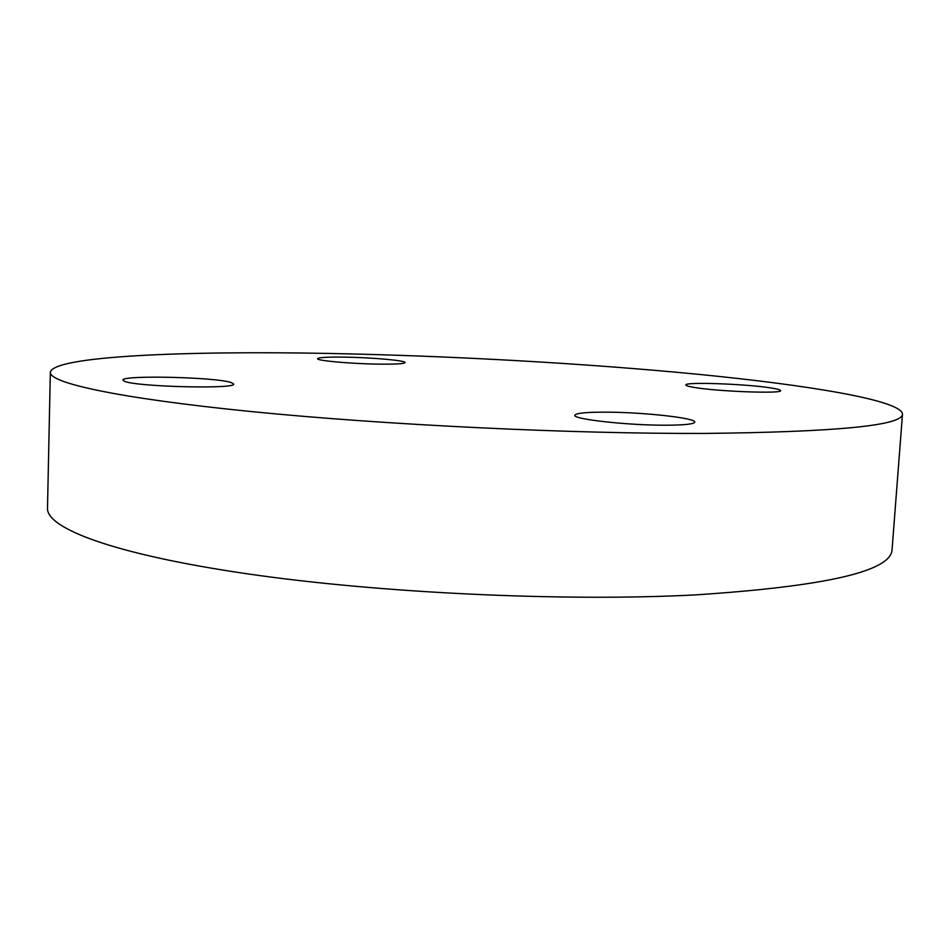 <?xml version="1.0" encoding="UTF-8"?>
<svg xmlns="http://www.w3.org/2000/svg" width="950" height="950" viewBox="0 0 950 950"><rect width="100%" height="100%" fill="white"/><g stroke="black" fill="none" stroke-linecap="round" stroke-linejoin="round"><path stroke-width="1.43" d="M124.664 381.366C137.596 386.947 237.369 389.227 233.652 383.99L230.993 382.47C215.116 377.091 121.101 374.929 122.859 380.131L124.664 381.366M666.354 425.208C684.594 425.113 694.058 424.08 694.747 422.121C696.243 417.952 641.737 412.074 604.77 412.157C585.853 412.157 575.878 413.191 574.845 415.245C572.304 419.188 628.188 425.434 666.354 425.208M771.839 388.087C747.816 384.002 684.38 381.662 685.876 384.976C685.888 385.641 688.382 386.412 693.369 387.279C715.801 391.447 783.002 393.977 780.591 390.604C780.532 389.856 777.611 389.025 771.839 388.087M345.325 357.141C327.928 356.903 318.678 357.414 317.573 358.684C316.243 360.644 350.621 363.767 378.242 364.123C395.331 364.325 404.284 363.803 405.116 362.567C406.03 360.549 372.353 357.544 345.325 357.141M705.137 433.426C837.045 431.977 902.832 425.505 902.5 414.022C901.063 400.366 809.578 385.225 697.502 374.241C583.727 363.221 449.136 355.739 327.75 353.424C184.692 350.692 52.915 356.084 50.338 372.341C49.341 382.874 117.325 398.192 251.572 411.588C385.379 424.959 572.529 433.96 705.137 433.426M50.338 372.341L47.5 508.155C46.312 528.212 113.43 554.23 246.026 573.634C378.207 593.026 563.184 601.778 694.783 594.938C825.788 586.376 891.551 571.211 892.074 549.456L902.5 414.022"/></g></svg>
